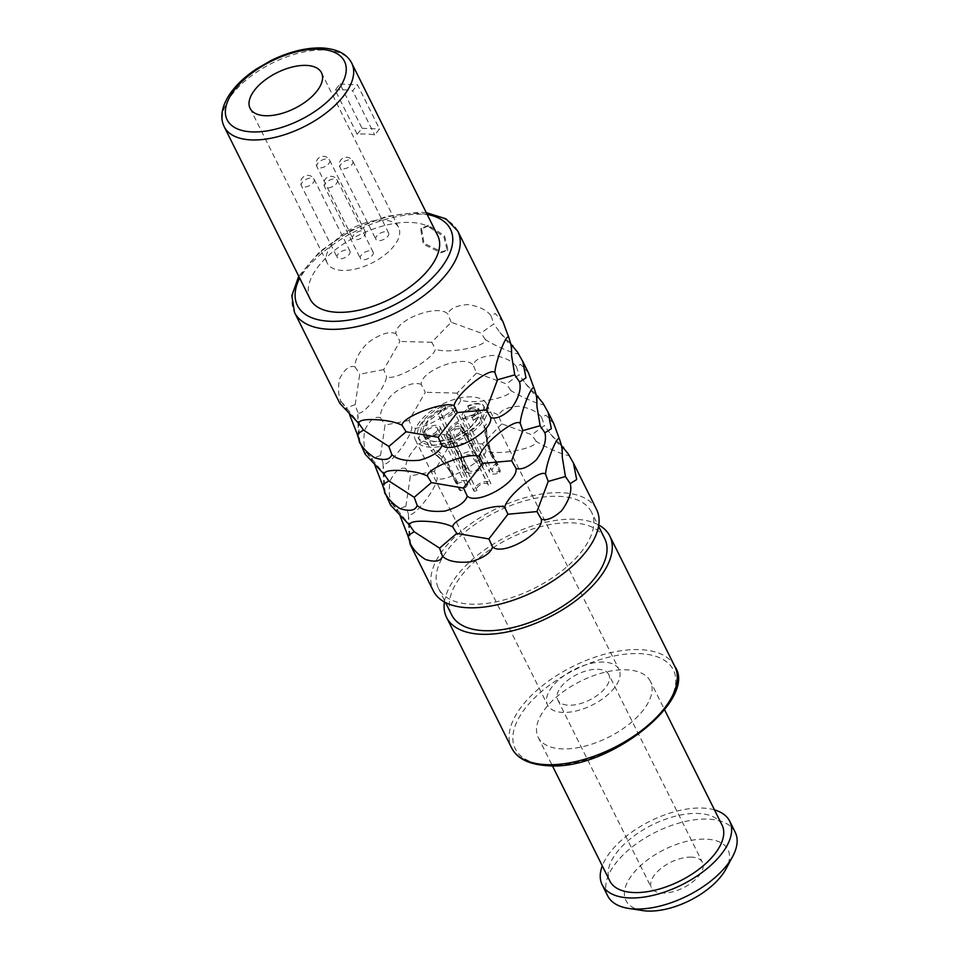 <?xml version="1.0" encoding="UTF-8"?>
<svg xmlns="http://www.w3.org/2000/svg" width="959" height="959" viewBox="0 0 959 959"><rect width="100%" height="100%" fill="white"/><g stroke="black" fill="none" stroke-linecap="round" stroke-linejoin="round"><path stroke-width="0.72" stroke-dasharray="4.79 3.6" d="M427.69 226.216L420.713 229.069L423.291 244.185L440.912 252.732L447.254 250.647L443.813 236.609L427.69 226.216M428.421 225.317L421.457 228.17L424.022 243.274L441.643 251.833L447.997 249.748L444.556 235.698L428.421 225.317M528.469 372.883L520.557 364.336L516.386 366.686C512.202 360.884 504.506 357.12 493.286 355.405C481.766 356.233 475.065 359.421 473.183 364.947C464.156 354.099 420.258 370.594 421.241 384.439L425.293 392.267L409.025 420.45L411.926 427.462C410.476 439.618 386.045 469.682 383.025 463.017L383.744 487.675M365.223 454.266L366.266 452.061C363.593 446.211 363.161 438.766 364.959 429.716C369.766 419.994 374.909 415.99 380.399 417.704C379.98 411.231 384.032 403.379 392.543 394.149C404.854 384.979 414.408 381.742 421.241 384.439M517.548 352.205C523.638 357.731 496.438 347.038 485.386 339.558C487.616 346.69 445.324 354.578 435.362 348.896C434.727 358.546 393.502 382.006 386.585 376.635C385.134 388.791 360.704 418.855 357.683 412.178L358.402 436.848M553.811 423.71L545.899 415.163L541.727 417.513C537.543 411.711 529.847 407.959 518.627 406.232C507.107 407.072 500.406 410.248 498.524 415.774C489.498 404.926 445.599 421.421 446.582 435.266L450.634 443.094L434.367 471.277L437.268 478.289C435.818 490.445 411.387 520.521 408.366 513.844L409.097 538.502M390.565 505.105L391.608 502.888C388.934 497.038 388.503 489.593 390.301 480.555C395.108 470.821 400.251 466.817 405.741 468.543C405.321 462.07 409.373 454.206 417.884 444.988C430.195 435.806 439.749 432.569 446.582 435.266M542.89 403.032C548.98 408.558 521.78 397.865 510.727 390.397C512.957 397.517 470.677 405.405 460.704 399.723C460.068 409.373 418.843 432.833 411.926 427.462M596.594 509.541A91.201 45.529 153.5 0 0 561.746 492.722A91.201 45.529 -26.5 0 0 466.625 526.887A91.201 45.529 -26.5 0 0 433.36 590.936M568.231 453.859C574.321 459.385 547.121 448.704 536.069 441.224C538.299 448.344 496.019 456.244 486.045 450.55C485.41 460.2 444.197 483.66 437.268 478.289M503.115 322.056L495.216 313.509L491.044 315.859C486.86 310.057 479.152 306.293 467.944 304.578C456.424 305.406 449.723 308.594 447.841 314.12C438.814 303.26 394.916 319.755 395.899 333.612L399.951 341.428L383.684 369.611L386.585 376.635M339.882 403.439L340.913 401.222C338.251 395.384 337.82 387.927 339.618 378.889C344.425 369.167 349.567 365.163 355.058 366.877C354.638 360.404 358.69 352.552 367.201 343.322C379.512 334.152 389.066 330.915 395.899 333.612M485.386 339.558L481.07 333.073L451.162 322.224L431.766 342.267L435.362 348.896M510.356 343.442L499.915 332.449L493.753 323.938L481.07 333.073M516.386 366.686L519.095 374.765L506.412 383.9L476.503 373.051L473.183 364.947M510.727 390.397L506.412 383.9M476.503 373.051L457.107 393.106L460.704 399.723M535.697 394.269L525.256 383.276L519.095 374.765M409.025 420.45L385.038 425.065L380.531 455.489L383.025 463.017M380.531 455.489L371.097 458.917L374.837 465.259M457.107 393.106L425.293 392.267M380.399 417.704L385.038 425.065M366.266 452.061L371.097 458.917M383.684 369.611L359.697 374.238L355.19 404.662L357.683 412.178M355.19 404.662L345.755 408.09L349.496 414.432M431.766 342.267L399.951 341.428M451.162 322.224L447.841 314.12M491.044 315.859L493.753 323.938M340.913 401.222L345.755 408.09M355.058 366.877L359.697 374.238M541.727 417.513L544.436 425.592L531.754 434.727L501.845 423.878L498.524 415.774M536.069 441.224L531.754 434.727M501.845 423.878L482.449 443.933L486.045 450.55M561.039 445.096L550.598 434.103L544.436 425.592M434.367 471.277L410.38 475.892L405.873 506.316L408.366 513.844M405.873 506.316L396.439 509.744L400.179 516.086M482.449 443.933L450.634 443.094M405.741 468.543L410.38 475.892M391.608 502.888L396.439 509.744M591.499 512.082A85.495 42.687 153.5 0 0 558.821 496.318A85.495 42.687 -26.5 0 0 469.646 528.349A85.495 42.687 -26.5 0 0 438.467 588.382A85.495 42.687 -26.5 0 0 471.133 604.158A85.495 42.687 153.5 0 0 560.32 572.127A85.495 42.687 153.5 0 0 591.499 512.082L598.572 526.263M604.721 538.61A85.495 42.687 153.5 0 0 572.043 522.835A85.495 42.687 -26.5 0 0 482.868 554.865A85.495 42.687 -26.5 0 0 451.689 614.911M598.764 525.017A91.201 45.529 153.5 0 0 574.968 519.239A91.201 45.529 -26.5 0 0 444.413 601.976M650.43 681.381A62.695 31.299 153.5 0 0 626.467 669.814A62.695 31.299 -26.5 0 0 561.063 693.297A62.695 31.299 -26.5 0 0 538.203 737.327A62.695 31.299 -26.5 0 0 562.166 748.895A62.695 31.299 153.5 0 0 627.558 725.4A62.695 31.299 153.5 0 0 650.43 681.381L664.611 709.828M722.043 825.028A62.695 31.299 153.5 0 0 698.08 813.46A62.695 31.299 -26.5 0 0 632.688 836.955A62.695 31.299 -26.5 0 0 609.816 880.973M714.503 809.899A71.254 35.567 153.5 0 0 702.467 808.065A71.254 35.567 -26.5 0 0 602.288 865.857M735.205 832.256A71.254 35.567 153.5 0 0 707.982 819.118A71.254 35.567 -26.5 0 0 633.659 845.814A71.254 35.567 -26.5 0 0 607.682 895.838M642.578 910.559A57.001 28.458 -26.5 0 1 635.146 871.132A57.001 28.458 -26.5 0 1 706.184 839.149A57.001 28.458 153.5 0 1 725.963 868.986M691.571 857.13A28.494 14.229 -26.5 0 0 661.842 867.799A28.494 14.229 -26.5 0 0 651.449 887.818A28.494 14.229 -26.5 0 0 662.333 893.081A28.494 14.229 153.5 0 0 692.062 882.4A28.494 14.229 153.5 0 0 702.456 862.381A28.494 14.229 153.5 0 0 691.571 857.13M608.797 674.537A28.494 14.229 153.5 0 0 597.913 669.274A28.494 14.229 -26.5 0 0 568.184 679.955A28.494 14.229 -26.5 0 0 557.79 699.974A28.494 14.229 -26.5 0 0 568.687 705.225A28.494 14.229 153.5 0 0 598.404 694.556A28.494 14.229 153.5 0 0 608.797 674.537L702.456 862.381M603.75 662.094A39.894 19.923 -26.5 0 0 562.142 677.042A39.894 19.923 -26.5 0 0 547.589 705.057A39.894 19.923 -26.5 0 0 562.837 712.417A39.894 19.923 153.5 0 0 604.458 697.469A39.894 19.923 153.5 0 0 618.999 669.454A39.894 19.923 153.5 0 0 603.75 662.094M471.528 396.894A39.894 19.923 -26.5 0 0 429.92 411.843A39.894 19.923 -26.5 0 0 415.367 439.869A39.894 19.923 -26.5 0 0 430.615 447.23A39.894 19.923 -26.5 0 0 472.236 432.269A39.894 19.923 -26.5 0 0 486.776 404.254A39.894 19.923 -26.5 0 0 471.528 396.894M383.384 220.102A39.894 19.923 -26.5 0 0 341.764 235.051A39.894 19.923 -26.5 0 0 327.223 263.066A39.894 19.923 -26.5 0 0 342.471 270.426A39.894 19.923 -26.5 0 0 384.079 255.478A39.894 19.923 -26.5 0 0 398.632 227.463A39.894 19.923 -26.5 0 0 383.384 220.102M440.133 411.783A9.266 4.627 153.5 0 1 448.704 406.604A9.266 4.627 153.5 0 1 455.525 407.935A9.266 4.627 153.5 0 1 454.338 412.346A9.266 4.627 153.5 0 1 445.767 417.525A9.266 4.627 153.5 0 1 438.946 416.194A9.266 4.627 153.5 0 1 440.133 411.783M463.305 412.706A9.266 4.627 153.5 0 1 471.876 407.539A9.266 4.627 153.5 0 1 478.697 408.858A9.266 4.627 153.5 0 1 477.51 413.281A9.266 4.627 153.5 0 1 468.939 418.448A9.266 4.627 153.5 0 1 462.118 417.129A9.266 4.627 153.5 0 1 463.305 412.706M447.805 431.778A9.266 4.627 153.5 0 1 456.376 426.599A9.266 4.627 153.5 0 1 463.197 427.93A9.266 4.627 153.5 0 1 462.01 432.341A9.266 4.627 153.5 0 1 453.439 437.52A9.266 4.627 153.5 0 1 446.618 436.189A9.266 4.627 153.5 0 1 447.805 431.778M424.633 430.843A9.266 4.627 153.5 0 1 433.204 425.664A9.266 4.627 153.5 0 1 440.025 426.995A9.266 4.627 153.5 0 1 438.838 431.418A9.266 4.627 153.5 0 1 430.267 436.585A9.266 4.627 153.5 0 1 423.446 435.254A9.266 4.627 153.5 0 1 424.633 430.843M472.104 417.393L473.338 420.498L472.104 417.393A9.41 4.699 153.5 0 0 478.829 408.798L472.319 417.836M467.704 405.933L467.92 406.364C476.383 402.9 481.838 403.116 484.295 407.024L483.923 406.256A15.104 7.54 153.5 0 0 467.704 405.933L468.723 408.594A9.41 4.699 153.5 0 1 478.829 408.798M483.923 406.256A15.104 7.54 153.5 0 1 484.079 406.592A36.478 18.209 153.5 0 1 458.426 438.743A36.478 18.209 153.5 0 1 418.436 438.347A36.478 18.209 153.5 0 1 444.532 404.998L445.767 408.102L444.532 404.998M473.123 420.054A15.104 7.54 153.5 0 0 478.433 416.841A30.784 15.368 153.5 0 1 450.718 438.85A30.784 15.368 153.5 0 1 423.53 435.794A30.784 15.368 153.5 0 1 445.551 407.659M452.157 412.262A6.413 3.201 153.5 0 1 446.223 415.834A6.413 3.201 153.5 0 1 441.5 414.923A6.413 3.201 153.5 0 1 442.327 411.867A6.413 3.201 153.5 0 1 448.261 408.282A6.413 3.201 153.5 0 1 452.972 409.205A6.413 3.201 153.5 0 1 452.157 412.262M475.328 413.185A6.413 3.201 153.5 0 1 469.395 416.769A6.413 3.201 153.5 0 1 464.671 415.858A6.413 3.201 153.5 0 1 465.499 412.802A6.413 3.201 153.5 0 1 471.432 409.217A6.413 3.201 153.5 0 1 476.143 410.128A6.413 3.201 153.5 0 1 475.328 413.185M459.829 432.257A6.413 3.201 153.5 0 1 453.895 435.842A6.413 3.201 153.5 0 1 449.172 434.918A6.413 3.201 153.5 0 1 449.999 431.862A6.413 3.201 153.5 0 1 455.933 428.277A6.413 3.201 153.5 0 1 460.644 429.2A6.413 3.201 153.5 0 1 459.829 432.257M436.657 431.322A6.413 3.201 153.5 0 1 430.723 434.906A6.413 3.201 153.5 0 1 426 433.983A6.413 3.201 153.5 0 1 426.827 430.927A6.413 3.201 153.5 0 1 432.761 427.354A6.413 3.201 153.5 0 1 437.472 428.265A6.413 3.201 153.5 0 1 436.657 431.322M483.12 463.269A9.266 4.627 153.5 0 1 481.886 467.596A9.266 4.627 153.5 0 1 473.314 472.763A9.266 4.627 153.5 0 1 466.494 471.444A9.266 4.627 153.5 0 1 466.362 471.133A23.507 11.736 153.5 0 1 468.867 469.371A6.413 3.201 -26.5 0 0 469.047 470.174A6.413 3.201 -26.5 0 0 473.77 471.085A6.413 3.201 -26.5 0 0 479.704 467.512A6.413 3.201 -26.5 0 0 480.519 464.444A6.413 3.201 -26.5 0 0 480.243 464.048A23.507 11.736 153.5 0 1 483.12 463.269L472.116 441.2L457.743 422.907L449.351 430.255C449.843 436.884 452.468 444.377 457.203 452.744L466.362 471.133M468.867 469.371L459.709 450.994L453.895 435.074C453.247 423.434 464.336 428.913 471.073 445.659L480.243 464.048M497.985 464.755L488.826 446.379L485.242 433L486.165 430.219L486.896 436.393L491.08 452.252A23.507 11.736 153.5 0 1 490.672 454.087C487.136 445.695 485.817 438.239 486.716 431.754L486.417 424.346L483.983 426.971L487.34 445.432L496.51 463.808A23.507 11.736 153.5 0 1 497.985 464.755A6.413 3.201 -26.5 0 0 493.046 468.04A6.413 3.201 -26.5 0 0 492.219 471.109A6.413 3.201 -26.5 0 0 500.238 470.641A23.507 11.736 153.5 0 1 499.831 472.475A9.266 4.627 153.5 0 1 489.665 472.379A9.266 4.627 153.5 0 1 490.852 467.956A9.266 4.627 153.5 0 1 496.51 463.808M481.706 465.115A23.507 11.736 153.5 0 1 479.2 466.865L471.396 455.465C462.478 452.336 461.291 457.911 467.836 472.188A23.507 11.736 153.5 0 1 464.959 472.967L463.209 469.466L460.835 454.17L471.217 450.814C474.657 452.073 478.145 456.832 481.706 465.115L490.876 483.492A23.507 11.736 153.5 0 1 488.371 485.242A6.413 3.201 -26.5 0 0 488.191 484.451A6.413 3.201 -26.5 0 0 483.468 483.528A6.413 3.201 -26.5 0 0 477.546 487.112A6.413 3.201 -26.5 0 0 476.719 490.169A6.413 3.201 -26.5 0 0 477.007 490.576A23.507 11.736 153.5 0 1 474.118 491.344A9.266 4.627 153.5 0 1 475.352 487.016A9.266 4.627 153.5 0 1 483.923 481.85A9.266 4.627 153.5 0 1 490.744 483.18A9.266 4.627 153.5 0 1 490.876 483.492M457.407 482.149L448.249 463.76C443.418 455.393 438.623 450.574 433.852 449.315L431.166 450.742L438.599 457.287L451.569 472.427A23.507 11.736 153.5 0 1 450.083 471.48L441.907 460.248L436.009 454.075L438.395 454.134C441.895 456.424 445.048 460.248 447.829 465.594L456.999 483.983A23.507 11.736 153.5 0 1 457.407 482.149A9.266 4.627 153.5 0 1 467.572 482.245A9.266 4.627 153.5 0 1 466.386 486.657A9.266 4.627 153.5 0 1 460.728 490.804A23.507 11.736 153.5 0 1 459.253 489.857A6.413 3.201 -26.5 0 0 464.204 486.573A6.413 3.201 -26.5 0 0 465.019 483.516A6.413 3.201 -26.5 0 0 456.999 483.983M491.08 452.252L500.238 470.641M490.672 454.087L499.831 472.475M479.2 466.865L488.371 485.242M467.836 472.188L477.007 490.576M464.959 472.967L474.118 491.344M451.569 472.427L460.728 490.804M450.083 471.48L459.253 489.857M478.433 416.841L473.338 420.498M478.661 417.285L468.352 429.812L450.934 439.282L433.672 441.775L423.746 436.225L427.33 422.02L445.767 408.102M484.079 406.592L479.488 423.351L458.642 439.186L433.624 445.539L418.651 438.79L422.883 421.936L444.748 405.441M468.723 408.594L479.044 409.241M467.92 406.364L468.939 409.037M387.724 236.417A7.121 3.56 -26.5 0 0 388.635 233.013A7.121 3.56 -26.5 0 0 383.396 231.994A7.121 3.56 -26.5 0 0 376.803 235.974A7.121 3.56 -26.5 0 0 375.892 239.378A7.121 3.56 -26.5 0 0 381.131 240.397A7.121 3.56 -26.5 0 0 387.724 236.417M364.552 235.482A7.121 3.56 -26.5 0 0 365.463 232.09A7.121 3.56 -26.5 0 0 360.224 231.071A7.121 3.56 -26.5 0 0 353.631 235.051A7.121 3.56 -26.5 0 0 352.72 238.443A7.121 3.56 -26.5 0 0 357.959 239.462A7.121 3.56 -26.5 0 0 364.552 235.482M349.052 254.555A7.121 3.56 -26.5 0 0 349.963 251.15A7.121 3.56 -26.5 0 0 344.725 250.131A7.121 3.56 -26.5 0 0 338.131 254.111A7.121 3.56 -26.5 0 0 337.208 257.515A7.121 3.56 -26.5 0 0 342.459 258.534A7.121 3.56 -26.5 0 0 349.052 254.555M372.224 255.478A7.121 3.56 -26.5 0 0 373.135 252.085A7.121 3.56 -26.5 0 0 367.896 251.066A7.121 3.56 -26.5 0 0 361.303 255.046A7.121 3.56 -26.5 0 0 360.38 258.439A7.121 3.56 -26.5 0 0 365.631 259.457A7.121 3.56 -26.5 0 0 372.224 255.478M357.192 134.26L362.046 128.29L340.013 84.08L335.159 90.062L357.192 134.26A71.254 35.567 153.5 0 1 366.41 134.032A71.254 35.567 153.5 0 1 374.669 134.955L379.524 128.986L357.491 84.788L352.636 90.757L374.669 134.955M437.712 235.566A71.254 35.567 153.5 0 0 410.476 222.428A71.254 35.567 -26.5 0 0 336.165 249.124A71.254 35.567 -26.5 0 0 310.177 299.16M335.159 90.062A71.254 35.567 153.5 0 1 344.365 89.834A71.254 35.567 153.5 0 1 352.636 90.757M340.013 84.08L357.491 84.788M362.046 128.29L379.524 128.986M457.767 231.095A91.201 45.529 -26.5 0 0 422.919 214.265A91.201 45.529 -26.5 0 0 327.786 248.441A91.201 45.529 -26.5 0 0 294.533 312.478M674.824 666.445A91.201 45.529 -26.5 0 0 639.977 649.627A91.201 45.529 -26.5 0 0 544.856 683.803A91.201 45.529 -26.5 0 0 511.591 747.84M549.016 765.078A88.348 44.114 -26.5 0 0 662.034 712.081A88.348 44.114 -26.5 0 0 639.617 653.63A88.348 44.114 -26.5 0 0 526.587 706.627A88.348 44.114 -26.5 0 0 549.016 765.078M459.709 450.994A23.507 11.736 -26.5 0 0 457.203 452.744M473.95 444.892A23.507 11.736 -26.5 0 0 471.073 445.659M488.826 446.379A23.507 11.736 -26.5 0 0 487.34 445.432M448.249 463.76A23.507 11.736 -26.5 0 0 447.829 465.594M351.917 164.588A7.121 3.56 -26.5 0 0 352.828 161.196A7.121 3.56 -26.5 0 0 347.578 160.177A7.121 3.56 -26.5 0 0 340.996 164.157A7.121 3.56 -26.5 0 0 340.073 167.549A7.121 3.56 -26.5 0 0 345.324 168.568A7.121 3.56 -26.5 0 0 351.917 164.588M328.745 163.665A7.121 3.56 -26.5 0 0 329.656 160.261A7.121 3.56 -26.5 0 0 324.406 159.242A7.121 3.56 -26.5 0 0 317.825 163.222A7.121 3.56 -26.5 0 0 316.902 166.626A7.121 3.56 -26.5 0 0 322.152 167.645A7.121 3.56 -26.5 0 0 328.745 163.665M313.245 182.725A7.121 3.56 -26.5 0 0 314.156 179.333A7.121 3.56 -26.5 0 0 308.906 178.314A7.121 3.56 -26.5 0 0 302.325 182.282A7.121 3.56 -26.5 0 0 301.402 185.686A7.121 3.56 -26.5 0 0 306.652 186.705A7.121 3.56 -26.5 0 0 313.245 182.725M336.417 183.66A7.121 3.56 -26.5 0 0 337.328 180.256A7.121 3.56 -26.5 0 0 332.078 179.237A7.121 3.56 -26.5 0 0 325.497 183.217A7.121 3.56 -26.5 0 0 324.574 186.621A7.121 3.56 -26.5 0 0 329.824 187.64A7.121 3.56 -26.5 0 0 336.417 183.66M351.761 63.198A71.254 35.567 -26.5 0 0 324.538 50.048A71.254 35.567 -26.5 0 0 250.215 76.744A71.254 35.567 -26.5 0 0 224.238 126.78M427.187 214.456A85.495 42.687 -26.5 0 0 417.788 213.437A85.495 42.687 -26.5 0 0 299.652 278.038M421.457 228.17L420.725 229.069M525.256 383.276L536.309 396.99L536.956 406.556M385.17 493.585L383.324 466.266M385.794 476.108L367.956 453.967M359.829 442.758L357.983 415.439M499.915 332.449L510.967 346.163L511.615 355.717M360.44 425.281L342.615 403.14M550.598 434.103L561.65 447.817L562.298 457.383M410.524 544.424L408.666 517.093M411.135 526.935L393.298 504.794M438.467 588.382L445.539 602.564M538.203 737.327L552.384 765.773M557.79 699.974L651.449 887.818M415.367 439.869L547.589 705.057M250.095 108.367L327.223 263.066M486.776 404.254L618.999 669.454M321.505 72.764L398.632 227.463M455.525 407.935L472.116 441.2M486.74 431.37L486.8 435.182M441.907 460.248L438.599 457.287M438.946 416.194L466.494 471.444M462.118 417.129L489.665 472.379M478.697 408.858L486.417 424.346M440.025 426.995L467.572 482.245M423.446 435.254L431.166 450.742M437.472 428.265L465.019 483.516M426 433.983L436.009 454.075M441.5 414.923L469.047 470.174M452.972 409.205L480.519 464.444M476.143 410.128L486.165 430.219M464.671 415.858L492.219 471.109M460.644 429.2L488.191 484.451M449.172 434.918L476.719 490.169M463.197 427.93L490.744 483.18M446.618 436.189L463.209 469.466M388.635 233.013L352.828 161.196A7.121 7.121 0 0 0 340.924 159.877A7.121 7.121 0 0 0 340.073 167.549L375.892 239.378M365.463 232.09L329.656 160.261A7.121 7.121 0 0 0 317.753 158.942A7.121 7.121 0 0 0 316.902 166.626L352.72 238.443M349.963 251.15L314.156 179.333A7.121 7.121 0 0 0 302.253 178.014A7.121 7.121 0 0 0 301.402 185.686L337.208 257.515M373.135 252.085L337.328 180.256A7.121 7.121 0 0 0 325.425 178.949A7.121 7.121 0 0 0 324.574 186.621L360.38 258.439M426.276 212.646L420.222 212.167L386.669 216.302L350.994 230.304L319.779 251.57L298.752 276.228M447.997 249.748L447.254 250.647"/><path stroke-width="1.44" d="M522.763 361.447L528.469 372.883L534.355 388.982C533.108 381.191 521.169 410.224 520.21 423.327C515.247 417.489 480.747 445.599 479.38 456.604C470.749 451.281 426.863 467.752 427.438 476.096C421.193 472.883 411.974 471.001 399.759 470.449C389.21 470.078 384.032 471.372 384.223 474.357L365.223 454.266L359.697 441.967C362.418 447.781 367.441 453.068 374.777 457.827C384.391 460.799 390.085 459.721 391.859 454.602C396.99 459.541 406.208 461.423 419.527 460.248C432.617 456.496 440.073 451.497 441.883 445.264C452.073 454.794 493.31 431.37 490.66 417.525C495.815 419.311 502.54 416.53 510.835 409.181C518.555 398.608 521.456 389.546 519.562 381.982L526 377.87L522.763 361.447L517.548 352.205L510.356 343.442M358.402 436.848L359.529 442.842M548.104 412.286L553.811 423.71L559.696 439.809C558.45 432.018 546.51 461.051 545.551 474.154C540.588 468.316 506.088 496.426 504.722 507.431C496.091 502.108 452.204 518.579 452.78 526.923C446.534 523.71 437.316 521.828 425.101 521.276C414.552 520.905 409.373 522.211 409.565 525.184L390.565 505.105L385.038 492.794C387.76 498.608 392.782 503.895 400.119 508.654C409.733 511.627 415.427 510.56 417.201 505.429C422.332 510.368 431.55 512.25 444.868 511.075C457.958 507.323 465.415 502.324 467.225 496.091C477.414 505.621 518.651 482.197 516.002 468.352C521.157 470.15 527.882 467.369 536.177 460.008C543.897 449.435 546.798 440.373 544.904 432.809L551.341 428.697L548.104 412.286L542.89 403.032L535.697 394.269M383.744 487.675L384.871 493.669M409.097 538.502L410.212 544.496L433.36 590.936A91.201 45.529 -26.5 0 0 468.22 607.754A91.201 45.529 153.5 0 0 563.341 573.59A91.201 45.529 153.5 0 0 596.594 509.541L573.446 463.113L568.231 453.859L561.039 445.096M410.212 544.496L410.38 543.621C413.101 549.447 418.124 554.734 425.46 559.481C435.074 562.453 440.768 561.387 442.543 556.256C447.673 561.195 456.892 563.077 470.21 561.902C483.3 558.15 490.756 553.163 492.566 546.93C502.756 556.448 543.993 533.024 541.344 519.191C546.498 520.977 553.223 518.196 561.518 510.847C569.238 500.262 572.139 491.2 570.245 483.636L576.683 479.536L573.446 463.113M402.085 425.257C395.851 422.056 386.621 420.174 374.418 419.61C363.869 419.251 358.69 420.545 358.882 423.53L339.882 403.439L294.533 312.478A91.201 45.529 -26.5 0 0 329.381 329.297A91.201 45.529 -26.5 0 0 424.513 295.132A91.201 45.529 -26.5 0 0 457.767 231.095L503.115 322.056L509.013 338.155C507.767 330.364 495.827 359.397 494.868 372.5C489.905 366.662 455.405 394.772 454.039 405.777C445.408 400.454 401.521 416.913 402.085 425.257L406.065 431.778L438.191 437.268L441.883 445.264M374.837 465.259L382.521 484.846L388.815 480.903L414.216 497.301L431.406 482.617L463.533 488.095L482.605 463.401L511.615 460.752L522.859 430.603L540.109 425.712L544.904 432.809M540.109 425.712L536.956 406.556L536.8 396.738L538.119 396.355M511.615 460.752L516.002 468.352M463.533 488.095L467.225 496.091M414.216 497.301L417.201 505.429M382.521 484.846L385.038 492.794M384.223 474.357L388.815 480.903M427.438 476.096L431.406 482.617M479.38 456.604L482.605 463.401M520.21 423.327L522.859 430.603M534.355 388.982L536.8 396.738M349.496 414.432L357.18 434.019L363.473 430.076L388.874 446.474L391.859 454.602M388.874 446.474L406.065 431.778M357.18 434.019L359.697 441.967M509.013 338.155L511.459 345.911L512.777 345.528M438.191 437.268L457.263 412.574L486.273 409.925L497.517 379.776L514.767 374.885L519.562 381.982M514.767 374.885L511.615 355.717L511.459 345.911M486.273 409.925L490.66 417.525M454.039 405.777L457.263 412.574M358.882 423.53L363.473 430.076M494.868 372.5L497.517 379.776M400.179 516.086L407.863 535.673L414.156 531.73L439.558 548.128L456.748 533.444L488.874 538.922L507.946 514.228L536.956 511.579L548.212 481.43L565.45 476.539L570.245 483.636M565.45 476.539L562.298 457.383L562.142 447.577L563.46 447.182M536.956 511.579L541.344 519.191M488.874 538.922L492.566 546.93M439.558 548.128L442.543 556.256M407.863 535.673L410.38 543.621M409.565 525.184L414.156 531.73M452.78 526.923L456.748 533.444M504.722 507.431L507.946 514.228M545.551 474.154L548.212 481.43M559.696 439.809L562.142 447.577M445.539 602.564L451.689 614.911A85.495 42.687 -26.5 0 0 484.355 630.686A85.495 42.687 153.5 0 0 573.542 598.644A85.495 42.687 153.5 0 0 604.721 538.61L598.572 526.263M444.413 601.976A91.201 45.529 -26.5 0 0 446.582 617.452A91.201 45.529 -26.5 0 0 481.442 634.271A91.201 45.529 153.5 0 0 576.563 600.106A91.201 45.529 153.5 0 0 609.816 536.069L674.824 666.445A91.201 45.529 -26.5 0 1 641.571 730.494A91.201 45.529 -26.5 0 1 546.45 764.659A91.201 45.529 -26.5 0 1 511.591 747.84L446.582 617.452M598.764 525.017A91.201 45.529 153.5 0 1 609.816 536.069M552.384 765.773L609.816 880.973A62.695 31.299 -26.5 0 0 633.779 892.541A62.695 31.299 153.5 0 0 699.183 869.058A62.695 31.299 153.5 0 0 722.043 825.028L664.611 709.828M602.288 865.857A71.254 35.567 -26.5 0 0 602.168 884.797A71.254 35.567 -26.5 0 0 629.404 897.936A71.254 35.567 153.5 0 0 703.714 871.24A71.254 35.567 153.5 0 0 729.703 821.204L735.205 832.256A71.254 35.567 153.5 0 1 732.7 856.411A71.254 35.567 153.5 0 1 634.906 908.988A71.254 35.567 -26.5 0 1 628.469 908.377A71.254 35.567 -26.5 0 1 607.682 895.838L602.168 884.797M714.503 809.899A71.254 35.567 153.5 0 1 729.703 821.204M732.7 856.411L725.963 868.986A57.001 28.458 153.5 0 1 647.721 911.05A57.001 28.458 -26.5 0 1 642.578 910.559L628.469 908.377M306.257 65.404A39.894 19.923 -26.5 0 0 264.636 80.352A39.894 19.923 -26.5 0 0 250.095 108.367A39.894 19.923 -26.5 0 0 265.343 115.727A39.894 19.923 153.5 0 0 306.952 100.779A39.894 19.923 153.5 0 0 321.505 72.764A39.894 19.923 153.5 0 0 306.257 65.404M224.238 126.78L310.177 299.16A71.254 35.567 -26.5 0 0 337.412 312.298A71.254 35.567 153.5 0 0 411.723 285.602A71.254 35.567 153.5 0 0 437.712 235.566L351.761 63.198C347.074 53.944 337.1 48.861 321.84 47.95C306.029 47.53 289.079 51.726 271.001 60.525L256.017 69.216C243.011 78.015 233.481 87.569 227.439 97.854C221.265 108.978 220.198 118.616 224.238 126.78A71.254 35.567 -26.5 0 0 251.462 139.918A71.254 35.567 -26.5 0 0 325.784 113.222A71.254 35.567 -26.5 0 0 351.761 63.198M252.181 131.91A65.548 32.726 -26.5 0 0 336.046 92.591A65.548 32.726 -26.5 0 0 319.407 49.221A65.548 32.726 -26.5 0 0 235.554 88.552A65.548 32.726 -26.5 0 0 252.181 131.91M299.652 278.038A85.495 42.687 -26.5 0 0 330.1 321.289A85.495 42.687 -26.5 0 0 435.973 274.07A85.495 42.687 -26.5 0 0 427.187 214.456M511.591 747.84C516.973 758.605 529.044 764.563 547.793 765.714C608.593 771.168 698.344 698.907 674.824 666.445M457.767 231.095L445.983 218.82L426.276 212.646M298.752 276.228L291.824 295.684L294.533 312.478"/></g></svg>
